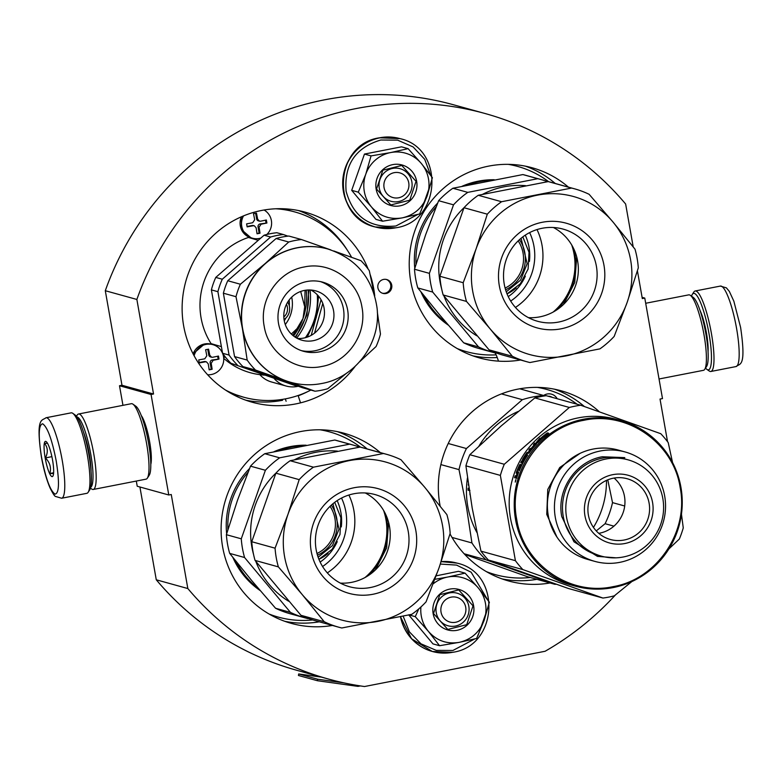 <?xml version="1.0" encoding="UTF-8"?>
<svg xmlns="http://www.w3.org/2000/svg" width="782" height="782" viewBox="0 0 782 782"><rect width="100%" height="100%" fill="white"/><g stroke="black" fill="none" stroke-linecap="round" stroke-linejoin="round"><path stroke-width="1.17" d="M543.705 395.428A9.736 9.511 -74.5 0 1 557.185 398.722M121.972 385.262L105.296 290.718L136.87 299.457L153.536 394.001L121.972 385.262L119.499 385.741L122.96 405.34M633.195 246.868L625.639 204.024A293.416 286.681 105.5 0 0 485.045 113.507L453.482 104.768A293.416 286.681 105.5 0 0 105.296 290.718M139.91 486.99L156.273 579.794A293.416 286.681 105.5 0 0 296.857 670.311L328.43 679.05A293.416 286.681 105.5 0 0 364.51 686.528L545.103 651.269A293.416 286.681 105.5 0 0 615.463 594.907M136.312 481.057L137.221 486.248L168.785 494.986L171.258 494.507L187.836 588.543A293.416 286.681 105.5 0 0 328.43 679.05M485.045 113.507A293.416 286.681 105.5 0 0 136.87 299.457M637.418 270.836L642.305 298.568L644.779 298.079L642.09 297.336M667.545 441.703L660.028 399.064L662.491 398.585L644.779 298.079M156.273 579.794L187.836 588.543M119.499 385.741L151.063 394.48L168.785 494.986M150.809 464.43A26.852 5.142 -101 0 0 149.655 441.889A26.852 5.142 -101 0 0 141.268 415.555M151.063 394.48L153.536 394.001M377.911 287.815A7.175 7.009 105.5 0 0 382.906 293.377A7.175 7.009 105.5 0 0 391.733 285.107A7.175 7.009 105.5 0 0 386.738 279.545A7.175 7.009 105.5 0 0 377.911 287.815M355.214 366.289A98.659 96.391 -74.5 0 1 295.733 403.923A98.659 96.391 -74.5 0 1 252.342 402.271A98.659 96.391 -74.5 0 1 182.235 303.504A98.659 96.391 -74.5 0 1 261.618 210.456A98.659 96.391 -74.5 0 1 305 212.108A98.659 96.391 -74.5 0 1 368.146 269.076M370.169 274.599A98.659 96.391 -74.5 0 1 374.715 295.879M520.538 359.994A98.659 96.391 -74.5 0 1 479.444 357.921A98.659 96.391 -74.5 0 1 409.338 259.165A98.659 96.391 -74.5 0 1 488.721 166.107A98.659 96.391 -74.5 0 1 532.112 167.759A98.659 96.391 -74.5 0 1 568.416 187.123M550.039 582.971A98.659 96.391 -74.5 0 1 508.564 580.958A98.659 96.391 -74.5 0 1 450.021 533.881M440.168 506.159A98.659 96.391 -74.5 0 1 517.831 389.143A98.659 96.391 -74.5 0 1 561.222 390.805A98.659 96.391 -74.5 0 1 599.413 411.821M332.418 625.453A98.659 96.391 -74.5 0 1 291.324 623.381A98.659 96.391 -74.5 0 1 221.218 524.614A98.659 96.391 -74.5 0 1 300.601 431.556A98.659 96.391 -74.5 0 1 343.992 433.218A98.659 96.391 -74.5 0 1 380.296 452.583M382.388 293.211A7.175 7.009 105.5 0 0 386.2 279.418M548.211 396.23A7.175 7.009 -74.5 0 1 552.121 397.315M300.503 402.867L298.118 395.497M691.532 296.183A38.953 7.458 79 0 1 692.295 294.403A38.953 7.458 79 0 1 694.308 293.436A38.953 7.458 79 0 1 709.039 333.836A38.953 7.458 79 0 1 706.938 369.397A38.953 7.458 79 0 1 705.559 368.048M692.295 294.403L693.81 292.067A40.996 7.849 79 0 1 695.159 290.992A40.996 7.849 79 0 1 695.931 291.041A40.996 7.849 79 0 1 711.434 333.572A40.996 7.849 79 0 1 710.877 371.479A40.996 7.849 79 0 1 709.225 371L706.938 369.397M498.466 361.137A20.498 3.93 -101 0 0 495.035 352.907M61.651 498.242L86.831 493.325A40.996 7.849 -101 0 0 88.18 492.259L89.695 489.913A38.953 7.458 -101 0 0 88.943 454.919A38.953 7.458 -101 0 0 75.052 414.929L72.775 413.326A40.996 7.849 -101 0 0 71.885 412.886A40.996 7.849 -101 0 0 71.113 412.847L45.943 417.764C42.336 421.019 35.464 416.22 41.387 456.854C43.636 469.317 46.509 479.649 50.019 487.851C52.844 493.569 54.72 496.443 55.62 496.482L61.651 498.242A40.996 7.849 -101 0 0 62.218 460.334A40.996 7.849 -101 0 0 45.943 417.764M88.18 492.259A40.996 7.849 -101 0 0 87.389 455.417A40.996 7.849 -101 0 0 72.775 413.326M285.283 398.888A20.498 3.93 79 0 1 286.114 401.264M41.495 456.932C45.698 478.418 50.224 490.822 55.063 494.146C59.168 493.295 59.559 482.259 56.226 461.009C52.023 439.523 47.497 427.119 42.658 423.795C38.553 424.636 38.162 435.682 41.495 456.932M45.18 457.949A17.937 3.431 -101 0 0 52.893 476.111A17.937 3.431 -101 0 0 52.541 459.992A17.937 3.431 -101 0 0 46.148 441.576A17.937 3.431 -101 0 0 45.18 457.949M47.507 443.277L44.554 443.355C47.888 447.617 48.171 452.465 45.395 457.92C49.94 462.524 51.436 467.714 49.872 473.501L53.567 473.481M49.872 473.501L53.626 472.768M45.395 457.92L51.895 456.659M659.04 378.987L703.477 370.316A38.435 7.361 -101 0 0 704.738 369.309L706.635 366.387A35.874 6.872 -101 0 0 705.941 334.149A35.874 6.872 -101 0 0 693.145 297.316L690.291 295.313A38.435 7.361 -101 0 0 689.46 294.902A38.435 7.361 -101 0 0 688.747 294.863L645.688 303.269M704.738 369.309A38.435 7.361 -101 0 0 704.005 334.774A38.435 7.361 -101 0 0 690.291 295.313M90.692 487.284A35.874 6.872 -101 0 0 90.78 454.264A35.874 6.872 -101 0 0 77.213 417.041A35.874 6.872 -101 0 0 76.968 416.992M90.468 488.144L91.699 489.014A38.435 7.361 -101 0 0 93.254 489.464A38.435 7.361 -101 0 0 93.781 453.922A38.435 7.361 -101 0 0 79.246 414.049A38.435 7.361 -101 0 0 78.523 414.01A38.435 7.361 -101 0 0 77.252 415.007L76.431 416.278M93.254 489.464L146.078 479.151A38.435 7.361 -101 0 0 147.348 478.154L149.245 475.221A35.874 6.872 -101 0 0 148.551 442.983A35.874 6.872 -101 0 0 135.755 406.151L132.901 404.147A38.435 7.361 -101 0 0 132.07 403.737A38.435 7.361 -101 0 0 131.347 403.698L78.523 414.01M147.348 478.154A38.435 7.361 -101 0 0 146.605 443.609A38.435 7.361 -101 0 0 132.901 404.147M91.054 470.94A28.445 5.445 -101 0 0 89.256 453.834A28.445 5.445 -101 0 0 83.449 432.006M398.615 197.787A12.815 12.522 105.5 0 0 408.751 182.812A12.815 12.522 105.5 0 0 394.187 172.666A12.815 12.522 -74.5 0 0 384.06 187.631A12.815 12.522 -74.5 0 0 398.615 197.787M455.593 622.277A12.815 12.522 105.5 0 0 465.72 607.301A12.815 12.522 105.5 0 0 451.165 597.145A12.815 12.522 -74.5 0 0 441.038 612.12A12.815 12.522 -74.5 0 0 455.593 622.277M364.314 191.492A33.313 32.551 105.5 0 0 371.489 206.986L358.293 192.167L365.605 174.699A33.313 32.551 105.5 0 0 364.314 191.492M421.566 163.77L432.397 177.7L427.08 196.126A33.313 32.551 105.5 0 0 421.566 163.77L421.058 163.164A33.313 32.551 -74.5 0 0 391.039 152.49L408.116 148.658L401.518 146.83L364.461 154.064L351.695 190.339L375.976 219.39L382.574 221.218L371.489 206.986C379.749 216.213 389.974 219.85 402.163 217.895L382.574 221.218M379.27 188.179A16.911 16.53 -74.5 0 1 400.081 168.697A16.911 16.53 -74.5 0 1 411.85 181.815A16.911 16.53 -74.5 0 1 391.049 201.297A16.911 16.53 -74.5 0 1 379.27 188.179M417.832 214.434L395.927 225.988C369.827 228.442 353.22 216.868 346.113 191.238C344.012 164.64 355.566 147.563 380.766 140.007L397.657 140.154L413.111 146.938L424.714 159.323L430.687 175.364M431.253 182.353L421.078 210.905M376.162 189.176A21.016 20.527 -74.5 0 1 392.769 164.621A21.016 20.527 -74.5 0 1 416.65 181.277A21.016 20.527 -74.5 0 1 400.042 205.832A21.016 20.527 -74.5 0 1 376.162 189.176M427.08 196.126C422.515 207.856 414.216 215.118 402.163 217.895L419.631 213.985L427.08 196.126M391.039 152.49L390.257 152.637A33.313 32.551 -74.5 0 0 365.868 173.936L365.605 174.699M351.695 190.339L358.293 192.167M365.868 173.936L371.059 155.892L390.257 152.637M364.461 154.064L371.059 155.892M408.116 148.658L421.058 163.164M376.553 189.049L382.828 170.193L401.772 165.442L416.044 181.336L409.768 200.202L390.824 204.952L376.553 189.049M420.921 606.979A33.313 32.551 105.5 0 0 421.283 615.981A33.313 32.551 105.5 0 0 428.468 631.465L415.271 616.656L418.79 608.875M478.545 588.26L489.376 602.189L484.048 620.615A33.313 32.551 105.5 0 0 478.545 588.26L478.037 587.653A33.313 32.551 -74.5 0 0 448.008 576.979L465.085 573.138L458.487 571.31L436.161 575.845M436.248 612.658A16.911 16.53 -74.5 0 1 457.05 593.176A16.911 16.53 -74.5 0 1 468.829 606.294A16.911 16.53 -74.5 0 1 448.018 625.776A16.911 16.53 -74.5 0 1 436.248 612.658M474.811 638.914L452.905 650.477L436.278 650.38L421.009 643.84L409.387 631.846L403.17 616.196M440.354 564.066L456.551 565.103L471.145 572.209L487.665 599.853M488.232 606.832L478.056 635.395M433.14 613.665A21.016 20.527 -74.5 0 1 449.748 589.11A21.016 20.527 -74.5 0 1 473.618 605.757A21.016 20.527 -74.5 0 1 457.011 630.312A21.016 20.527 -74.5 0 1 433.14 613.665M408.673 614.828L432.954 643.879L439.552 645.707L428.468 631.465C436.718 640.702 446.942 644.339 459.142 642.374L439.552 645.707M484.048 620.615C479.493 632.345 471.184 639.598 459.142 642.374L476.609 638.464L484.048 620.615M448.008 576.979L447.226 577.126A33.313 32.551 -74.5 0 0 433.169 583.861M409.025 614.926L415.271 616.656M434.88 579.315L447.226 577.126M465.085 573.138L478.037 587.653M433.521 613.538L439.807 594.682L458.741 589.931L473.022 605.825L466.746 624.681L447.803 629.442L433.521 613.538M243.534 215.881A15.376 15.024 105.5 0 0 259.223 238.471A15.376 15.024 -74.5 0 0 260.826 238.06M264.081 210.006A15.376 15.024 -74.5 0 1 266.858 234.463M258.529 233.495L257.043 233.789A71.739 13.734 -101 0 0 256.105 227.787L254.336 225.803L253.192 225.763A71.739 6.696 170 0 1 247.141 226.878A71.015 13.597 -101 0 0 246.613 223.867A71.739 6.696 -10 0 0 252.664 222.743L254.688 219.752A71.739 13.734 -101 0 0 253.495 213.681L256.467 213.105A71.739 13.734 79 0 1 257.649 219.175L259.448 221.159L260.562 221.198A71.739 6.696 -10 0 0 266.359 220.006A71.015 13.597 79 0 1 266.897 223.026A71.739 6.696 170 0 1 261.1 224.219L259.067 227.21A71.739 13.734 79 0 1 260.005 233.202L258.529 233.495M256.985 233.368L260.005 233.202M247.073 226.467L252.175 225.48A2.561 2.502 -74.5 0 1 253.3 225.519L254.336 225.803M259.448 221.159L258.412 220.876A2.561 2.502 -74.5 0 1 256.623 218.892L255.636 213.271M259.106 232.958L258.05 226.927A2.561 2.502 -74.5 0 1 260.074 223.935L266.897 223.026M265.997 222.772L265.538 220.182M207.65 374.774A15.376 15.024 105.5 0 0 211.345 374.529A15.376 15.024 -74.5 0 0 212.792 344.627A15.376 15.024 -74.5 0 0 206.028 344.373A15.376 15.024 105.5 0 0 194.122 355.781M210.651 369.554L209.165 369.837A71.739 13.734 -101 0 0 208.227 363.845L206.448 361.861L205.314 361.812A71.739 6.696 170 0 1 199.263 362.936A71.015 13.597 -101 0 0 198.736 359.925A71.739 6.696 -10 0 0 204.786 358.801L206.81 355.8A71.739 13.734 -101 0 0 205.617 349.74L208.579 349.163A71.739 13.734 79 0 1 209.772 355.224L211.57 357.218L212.684 357.257A71.739 6.696 -10 0 0 218.481 356.064A71.015 13.597 79 0 1 219.009 359.085A71.739 6.696 170 0 1 213.212 360.267L211.189 363.268A71.739 13.734 79 0 1 212.127 369.26L210.651 369.554M209.107 369.427L212.127 369.26M199.195 362.525L204.288 361.528A2.561 2.502 -74.5 0 1 205.422 361.577L206.448 361.861M211.57 357.218L210.534 356.934A2.561 2.502 -74.5 0 1 208.745 354.94L207.758 349.319M211.228 369.016L210.162 362.985A2.561 2.502 -74.5 0 1 212.186 359.984L219.009 359.085M218.119 358.83L217.66 356.24M221.384 346.631L211.081 343.63A70.722 69.099 -74.5 0 1 201.072 317.863A70.722 69.099 -74.5 0 1 248.451 237.454L258.226 240.338M225.539 357.247L223.593 357.198M351.617 257.337A96.098 93.889 105.5 0 0 294.853 211.951A96.098 93.889 105.5 0 0 275.675 208.774M306.27 290.142A62.785 61.338 -74.5 0 1 303.015 318.479L296.984 328.684L291.324 334.051M295.049 337.062A62.785 61.338 105.5 0 0 308.088 289.985M293.563 336.006A62.785 61.338 -74.5 0 0 303.015 318.479L304.706 306.749L305.068 290.308M300.689 291.471L304.706 306.749M287.678 302.135A12.424 12.141 -74.5 0 1 284.042 319.486M289.135 300.005A30.234 29.54 -74.5 0 1 289.291 305.821M285.889 318A30.234 29.54 -74.5 0 1 284.257 320.767M291.706 297.111A32.805 32.052 -74.5 0 1 285.283 324.52M308.841 289.966L306.945 315.019L295.684 337.472M307.258 337.13L316.241 317.59L318.587 296.212M321.06 299.76L311.197 335.361M274.277 378.664A25.63 25.034 105.5 0 0 286.085 386.015A25.63 25.034 105.5 0 0 298.274 386.249M264.404 375.145L259.839 374.637A25.63 25.034 105.5 0 0 271.667 382.027L286.085 386.015M215.842 345.859A15.884 15.523 105.5 0 0 211.218 343.66M252.058 238.549A15.884 15.523 105.5 0 0 255.714 238.725M267.307 234.004A70.722 69.099 -74.5 0 1 269.057 233.955M223.701 358.332A70.722 69.099 105.5 0 0 259.839 374.637M225.48 390.032A96.098 93.889 105.5 0 0 243.554 397.178A96.098 93.889 105.5 0 0 310.874 390.062M322.78 303.387L314.54 333.132M346.709 373.073L327.746 388.722A76.362 74.613 -74.5 0 1 321.431 390.247A76.362 74.613 -74.5 0 1 315.019 391.215L302.399 387.716L242.889 366.562A76.362 74.613 105.5 0 1 234.551 356.582L247.171 360.072L242.43 328.626L235.988 296.701L223.378 293.201L234.551 356.582M296.925 386.2L230.895 363.239L296.925 386.2A76.362 74.613 105.5 0 0 297.854 386.103M270.621 237.014L264.101 235.206A76.362 74.613 -74.5 0 1 276.828 232.723L283.358 234.522A76.362 74.613 105.5 0 0 270.621 237.014L222.293 279.223A76.362 74.613 105.5 0 0 217.904 291.686L211.384 289.887L222.557 353.259A76.362 74.613 105.5 0 0 230.895 363.239M217.904 291.686L229.077 355.067L222.557 353.259M283.358 234.522L287.903 236.144M264.101 235.206L215.764 277.424A76.362 74.613 105.5 0 0 211.384 289.887M222.293 279.223L215.764 277.424M229.077 355.067A76.362 74.613 105.5 0 0 237.425 365.047M304.442 290.425A25.63 25.034 -74.5 0 1 315.713 290.855A25.63 25.034 -74.5 0 1 333.924 316.505A25.63 25.034 -74.5 0 1 313.299 340.678A25.63 25.034 105.5 0 1 302.028 340.248A25.63 25.034 105.5 0 1 283.817 314.599A25.63 25.034 105.5 0 1 304.442 290.425M310.845 290.024A25.63 25.034 -74.5 0 1 324.207 316.397A25.63 25.034 -74.5 0 1 303.827 338.049A25.63 25.034 105.5 0 1 297.434 338.459M320.532 281.628A35.874 35.053 -74.5 0 1 343.865 318A35.874 35.053 -74.5 0 1 315.078 350.727A35.874 35.053 105.5 0 1 301.422 350.639M306.876 281.54A35.874 35.053 -74.5 0 1 322.653 282.146A35.874 35.053 -74.5 0 1 348.146 318.049A35.874 35.053 -74.5 0 1 319.281 351.89A35.874 35.053 105.5 0 1 303.504 351.294A35.874 35.053 105.5 0 1 278.011 315.381A35.874 35.053 105.5 0 1 306.876 281.54M333.767 250.963L360.952 260.689A76.362 74.613 -74.5 0 1 369.29 270.67L374.158 294.012M327.648 248.959A69.187 67.604 -74.5 0 0 327.55 248.93A69.187 67.604 -74.5 0 0 297.121 247.767A69.187 67.604 105.5 0 0 265.391 263.368L288.714 242.019A76.362 74.613 105.5 0 1 295.029 240.494A76.362 74.613 -74.5 0 1 301.441 239.536L330.854 249.927M315.019 391.215L286.114 380.863A69.187 67.604 105.5 0 1 242.43 328.626A69.187 67.604 105.5 0 1 265.391 263.368L240.377 284.237L227.758 280.738A76.362 74.613 105.5 0 0 223.378 293.201M288.714 242.019L276.095 238.53L227.758 280.738M301.441 239.536L288.822 236.037A76.362 74.613 -74.5 0 0 276.095 238.53M377.344 312.165L380.472 334.041A76.362 74.613 -74.5 0 1 376.083 346.514L359.622 361.773M247.171 360.072A76.362 74.613 105.5 0 0 255.509 370.052L242.889 366.562M290.718 382.32A69.187 67.604 105.5 0 1 290.611 382.29A69.187 67.604 105.5 0 1 286.114 380.863L255.509 370.052M240.377 284.237A76.362 74.613 105.5 0 0 235.988 296.701M286.456 304.335A10.254 10.019 -74.5 0 1 283.817 316.984M515.446 307.434A60.732 59.334 105.5 0 0 521.868 302.536A60.732 59.334 105.5 0 0 537.009 229.576M571.71 244.981A60.732 59.334 -74.5 0 1 553.91 311.412A60.732 59.334 -74.5 0 1 553.128 312.077M510.685 301.06A53.811 52.58 105.5 0 0 516.081 296.925A53.811 52.58 105.5 0 0 529.649 232.596M573.597 248.5A61.328 59.921 -74.5 0 1 556.559 310.034M508.251 296.603A48.689 47.575 105.5 0 0 512.845 293.055A48.689 47.575 105.5 0 0 525.338 276.183M519.453 239.673A33.567 32.795 -74.5 0 1 513.696 284.511A33.567 32.795 -74.5 0 1 505.583 289.751M505.104 288.059A32.033 31.3 105.5 0 0 512.415 283.27A32.033 31.3 105.5 0 0 518.173 240.876M553.421 227.503A47.819 46.724 -74.5 0 1 561.74 306.085A47.819 46.724 -74.5 0 1 528.456 317.648M580.508 311.285A47.819 46.724 -74.5 0 1 537.557 321.265A47.819 46.724 -74.5 0 1 504.566 285.801A47.819 46.724 -74.5 0 1 520.128 239.067A47.819 46.724 -74.5 0 1 563.079 229.097A47.819 46.724 -74.5 0 1 596.07 264.551A47.819 46.724 -74.5 0 1 580.508 311.285M585.953 316.573A54.329 53.078 -74.5 0 1 511.027 311.031A54.329 53.078 -74.5 0 1 517.352 234.522A54.329 53.078 -74.5 0 1 592.277 240.064A54.329 53.078 -74.5 0 1 585.953 316.573M499.874 213.633A82.002 80.116 105.5 0 0 476.15 248.705A82.002 80.116 105.5 0 0 490.334 329.105A82.002 80.116 105.5 0 0 565.826 355.947A82.002 80.116 105.5 0 0 627.154 302.39A82.002 80.116 105.5 0 0 612.971 221.99A82.002 80.116 105.5 0 0 537.478 195.148A82.002 80.116 105.5 0 0 499.874 213.633M494.116 207.572A89.686 87.633 105.5 0 0 487.303 214.18L476.15 248.705L463.188 282.722A89.686 87.633 105.5 0 0 466.483 301.422L490.334 329.105L512.357 356.289A89.686 87.633 105.5 0 0 526.804 361.734A89.686 87.633 105.5 0 0 529.922 362.535L599.921 348.87A89.686 87.633 105.5 0 0 607.37 343.024A89.686 87.633 105.5 0 0 614.183 336.407L627.154 302.39L638.298 267.874A89.686 87.633 105.5 0 0 635.004 249.165L612.971 221.99L589.129 194.307A89.686 87.633 105.5 0 0 574.682 188.863A89.686 87.633 105.5 0 0 571.564 188.061L501.565 201.727A89.686 87.633 105.5 0 0 494.116 207.572M501.565 201.727L478.261 195.275A89.686 87.633 105.5 0 0 470.803 201.121A89.686 87.633 105.5 0 0 463.99 207.729L487.303 214.18M478.261 195.275L548.25 181.6L571.564 188.061M574.682 188.863L551.369 182.401A89.686 87.633 105.5 0 0 548.25 181.6M525.582 185.666A80.976 79.119 105.5 0 0 482.592 194.327M547.703 181.698A89.686 87.633 105.5 0 0 540.89 179.498A89.686 87.633 105.5 0 0 537.772 178.697L467.773 192.372A89.686 87.633 105.5 0 0 460.324 198.217A89.686 87.633 105.5 0 0 453.511 204.825L429.396 273.358A89.686 87.633 105.5 0 0 432.69 292.067L478.564 346.934A89.686 87.633 105.5 0 0 493.012 352.369A89.686 87.633 105.5 0 0 496.13 353.171M494.263 179.752A79.441 77.614 105.5 0 0 462.152 186.233M467.714 185.06A79.441 77.614 -74.5 0 1 491.741 180.231M529.424 261.462A48.689 47.575 105.5 0 0 525.26 235.157M563.597 304.384L574.75 282.468L576.725 256.965M512.357 356.289L489.053 349.837L443.169 294.97L466.483 301.422M489.053 349.837A89.686 87.633 105.5 0 0 503.491 355.272L526.804 361.734M463.188 282.722L439.875 276.261L463.99 207.729M439.875 276.261A89.686 87.633 105.5 0 0 443.169 294.97M464.244 207.465A80.976 79.119 105.5 0 0 441.674 288.969M443.932 295.928A80.976 79.119 105.5 0 0 476.776 335.781M478.564 346.934L463.677 342.809A89.686 87.633 105.5 0 0 478.125 348.254L493.012 352.369M463.677 342.809L439.826 315.117L417.803 287.942L432.69 292.067M429.396 273.358L414.499 269.233A89.686 87.633 105.5 0 0 417.803 287.942M414.499 269.233L425.652 234.717L438.624 200.7L453.511 204.825M467.773 192.372L452.886 188.247A89.686 87.633 105.5 0 0 438.624 200.7M452.886 188.247L522.875 174.572L537.772 178.697M540.89 179.498L525.993 175.373A89.686 87.633 105.5 0 0 522.875 174.572M437.637 203.125A79.441 77.614 105.5 0 0 414.783 268.304M420.98 291.969A79.441 77.614 105.5 0 0 448.242 325.077M446.678 323.24A79.441 77.614 -74.5 0 1 424.303 296.143M416.014 264.189A79.441 77.614 -74.5 0 1 436.131 206.868M327.326 572.893A60.732 59.334 105.5 0 0 333.748 567.996A60.732 59.334 105.5 0 0 348.889 495.026M383.6 510.431A60.732 59.334 -74.5 0 1 365.79 576.862A60.732 59.334 -74.5 0 1 365.018 577.536M322.575 566.51A53.811 52.58 105.5 0 0 327.961 562.375A53.811 52.58 105.5 0 0 341.529 498.056M385.477 513.95A61.328 59.921 -74.5 0 1 368.439 575.484M320.131 562.062A48.689 47.575 105.5 0 0 324.726 558.504A48.689 47.575 105.5 0 0 337.228 541.643M331.333 505.123A33.567 32.795 -74.5 0 1 325.576 549.971A33.567 32.795 -74.5 0 1 317.463 555.2M316.984 553.509A32.033 31.3 105.5 0 0 324.295 548.72A32.033 31.3 105.5 0 0 330.053 506.325M365.302 492.963A47.819 46.724 -74.5 0 1 373.63 571.544A47.819 46.724 -74.5 0 1 340.336 583.108M392.388 576.745A47.819 46.724 -74.5 0 1 349.437 586.715A47.819 46.724 -74.5 0 1 316.456 551.261A47.819 46.724 -74.5 0 1 332.008 504.527A47.819 46.724 -74.5 0 1 374.959 494.547A47.819 46.724 -74.5 0 1 407.95 530.01A47.819 46.724 -74.5 0 1 392.388 576.745M397.833 582.023A54.329 53.078 -74.5 0 1 322.907 576.481A54.329 53.078 -74.5 0 1 329.232 499.981A54.329 53.078 -74.5 0 1 404.157 505.514A54.329 53.078 -74.5 0 1 397.833 582.023M311.764 479.083A82.002 80.116 105.5 0 0 288.04 514.155A82.002 80.116 105.5 0 0 302.214 594.564A82.002 80.116 105.5 0 0 377.716 621.407A82.002 80.116 105.5 0 0 439.034 567.849A82.002 80.116 105.5 0 0 424.861 487.44A82.002 80.116 105.5 0 0 349.358 460.598A82.002 80.116 105.5 0 0 311.764 479.083M305.997 473.022A89.686 87.633 105.5 0 0 299.183 479.64L288.04 514.155L275.068 548.172A89.686 87.633 105.5 0 0 278.363 566.872L302.214 594.564L324.237 621.739A89.686 87.633 105.5 0 0 338.684 627.184A89.686 87.633 105.5 0 0 341.802 627.985L411.801 614.32A89.686 87.633 105.5 0 0 419.25 608.474A89.686 87.633 105.5 0 0 426.063 601.857L439.034 567.849L450.178 533.324A89.686 87.633 105.5 0 0 446.884 514.624L424.861 487.44L401.01 459.757A89.686 87.633 105.5 0 0 386.562 454.313A89.686 87.633 105.5 0 0 383.444 453.511L313.445 467.177A89.686 87.633 105.5 0 0 305.997 473.022M313.445 467.177L290.142 460.725A89.686 87.633 105.5 0 0 282.683 466.571A89.686 87.633 105.5 0 0 275.88 473.178L299.183 479.64M290.142 460.725L360.14 447.06L383.444 453.511M386.562 454.313L363.249 447.861A89.686 87.633 105.5 0 0 360.14 447.06M337.462 451.116A80.976 79.119 105.5 0 0 294.472 459.777M359.583 447.148A89.686 87.633 105.5 0 0 352.77 444.958A89.686 87.633 105.5 0 0 349.652 444.156L279.653 457.822A89.686 87.633 105.5 0 0 272.204 463.667A89.686 87.633 105.5 0 0 265.391 470.275L241.276 538.818A89.686 87.633 105.5 0 0 244.571 557.517L290.445 612.384A89.686 87.633 105.5 0 0 304.892 617.829A89.686 87.633 105.5 0 0 308.01 618.63M306.143 445.202A79.441 77.614 105.5 0 0 274.032 451.683M279.594 450.51A79.441 77.614 -74.5 0 1 303.621 445.691M341.304 526.921A48.689 47.575 105.5 0 0 337.15 500.617M375.477 569.834L386.64 547.918L388.605 522.415M324.237 621.739L300.933 615.287L255.059 560.42L278.363 566.872M300.933 615.287A89.686 87.633 105.5 0 0 315.381 620.732L338.684 627.184M275.068 548.172L251.755 541.721L275.88 473.178M251.755 541.721A89.686 87.633 105.5 0 0 255.059 560.42M276.124 472.915A80.976 79.119 105.5 0 0 253.554 554.418M255.812 561.388A80.976 79.119 105.5 0 0 288.656 601.231M290.445 612.384L275.557 608.259A89.686 87.633 105.5 0 0 290.005 613.704L304.892 617.829M275.557 608.259L251.706 580.576L229.683 553.392L244.571 557.517M241.276 538.818L226.379 534.692A89.686 87.633 105.5 0 0 229.683 553.392M226.379 534.692L237.532 500.167L250.504 466.16L265.391 470.275M279.653 457.822L264.766 453.697A89.686 87.633 105.5 0 0 250.504 466.16M264.766 453.697L334.764 440.031L349.652 444.156M352.77 444.958L337.883 440.833A89.686 87.633 105.5 0 0 334.764 440.031M249.517 468.574A79.441 77.614 105.5 0 0 226.663 533.754M232.87 557.429A79.441 77.614 105.5 0 0 260.132 590.527M258.559 588.69A79.441 77.614 -74.5 0 1 236.184 561.593M227.894 529.639A79.441 77.614 -74.5 0 1 248.011 472.328M519.747 388.791L544.976 395.868M501.448 393.893L522.356 399.68A94.818 92.638 -74.5 0 1 543.891 395.477M448.233 443.502L466.424 448.536L522.356 399.68M440.872 464.596L459.005 469.62A94.818 92.638 -74.5 0 1 466.424 448.536M464.752 554.428L527.635 576.764L554.917 584.32A94.818 92.638 105.5 0 0 556.246 584.213M596.255 530.91L605.102 523.705A94.818 92.638 105.5 0 0 612.521 502.631L624.701 506.003M612.521 502.631L607.77 479.835M605.102 523.705L613.938 526.149M593.45 527.42A87.125 85.13 105.5 0 0 606.48 480.383M464.137 553.764L486.042 559.834L554.917 584.32M452.025 537.439L471.937 542.952A94.818 92.638 105.5 0 0 486.042 559.834M459.005 469.62L466.385 506.541L471.937 542.952M476.893 532.474A85.844 83.879 105.5 0 1 467.763 506.335A85.844 83.879 -74.5 0 1 467.48 477.822M478.985 446.033A85.844 83.879 -74.5 0 1 518.202 411.449M469.396 490.588L469.18 489.278L468.907 490.451L469.923 490.461M468.995 488.437L468.125 488.232A85.844 83.879 105.5 0 0 468.066 490.226L469.063 490.226L469.122 488.261M468.066 490.226L468.907 490.451M468.369 484.205A85.844 83.879 105.5 0 0 468.34 484.605L468.565 485.505M469.982 494.771L469.865 492.073M468.868 488.437L469.063 487.645M486.805 438.79L486.903 438.458A85.844 83.879 105.5 0 0 486.306 439.24M469.826 454.713L501.135 425.975L534.868 397.911A97.379 95.14 -74.5 0 1 540.528 396.621A97.379 95.14 -74.5 0 1 546.237 395.692L580.694 405.232A97.379 95.14 105.5 0 0 574.985 406.171A97.379 95.14 -74.5 0 0 569.325 407.451L504.282 464.264L469.826 454.713A97.379 95.14 -74.5 0 0 465.916 465.847L500.363 475.397A97.379 95.14 -74.5 0 1 504.282 464.264M488.398 560.049L568.475 588.514L602.932 598.054L522.855 569.589A97.379 95.14 -74.5 0 1 515.406 560.674L480.95 551.134A97.379 95.14 -74.5 0 0 488.398 560.049L522.855 569.589M515.24 482.083L515.964 479.474L515.24 482.083M527.342 455.574L527.615 454.87L527.342 455.574A85.844 83.879 -74.5 0 0 519.277 470.793L518.886 470.686A85.844 83.879 -74.5 0 1 520.558 466.864L520.304 466.473A85.844 83.879 -74.5 0 0 518.857 469.708L518.466 469.601A85.844 83.879 -74.5 0 1 519.913 466.365L519.268 466.512A85.844 83.879 -74.5 0 0 517.127 471.497L518.691 472.26A85.844 83.879 -74.5 0 0 516.853 477.46L515.866 478.046L515.993 476.805L515.377 477.91L514.536 477.675L515.143 475.788L516.091 476.111L515.494 477.978M515.143 475.788L516.091 476.111M515.885 476.003L516.687 475.397M516.306 475.26L517.342 473.55M516.97 473.413L516.228 473.208L516.345 472.396L517.283 472.758A84.818 82.872 -74.5 0 1 517.567 472.005M519.981 466.404A84.818 82.872 -74.5 0 1 520.431 465.466L520.939 464.801L520.05 464.342L521.926 464.948M516.345 472.396A85.844 83.879 -74.5 0 1 519.531 465.016L520.431 465.466M521.868 465.055L520.939 464.801M521.574 464.762L522.787 463.257M522.444 463.071L520.753 462.602L521.662 460.93L523.617 461.722M521.662 460.93L523.686 461.585M523.344 461.39A85.844 83.879 -74.5 0 1 526.149 456.678L526.472 456.893M526.149 456.678L525.768 456.571A85.844 83.879 -74.5 0 0 523.95 459.542L523.383 460.187L522.415 459.924L522.65 459.19L523.51 459.708A84.818 82.872 -74.5 0 1 524.165 458.614M527.498 453.501A84.818 82.872 -74.5 0 1 527.742 453.169L529.101 452.788A84.818 82.872 -74.5 0 1 529.453 452.299M522.65 459.19A85.844 83.879 -74.5 0 1 526.931 452.573L527.742 453.169M530.098 450.403L529.805 450.178A85.844 83.879 -74.5 0 0 528.3 452.182L529.101 452.788M529.805 450.178L528.896 449.924L530.069 448.438L530.841 449.083L529.678 450.549M531.858 449.367L530.841 449.083M530.069 448.438L532.043 449.142M531.75 448.897A85.844 83.879 -74.5 0 1 534.927 445.193L535.191 445.437M534.614 444.997L534.35 444.743A85.844 83.879 -74.5 0 0 531.457 448.086L531.848 448.194A85.844 83.879 -74.5 0 1 534.741 444.85L534.927 445.193M534.35 444.743L533.451 444.499L534.751 443.101L536.432 444.078M534.751 443.101L536.677 443.648M524.468 458.663L523.793 458.037A85.844 83.879 -74.5 0 1 526.687 453.58L529.003 453.149A85.844 83.879 -74.5 0 1 536.276 444.254L536.657 443.629M526.579 455.525A84.818 82.872 -74.5 0 1 527.117 454.723M523.696 458.32L524.409 458.76M524.087 458.428L524.634 458.389M526.345 456.815A84.818 82.872 -74.5 0 1 527 455.808L527.596 455.202M524.302 458.184A85.844 83.879 -74.5 0 1 526.169 455.241L527 455.808M526.169 455.241L527.635 454.88M529.258 452.152L530.196 450.285A85.844 83.879 -74.5 0 0 528.691 452.289L529.561 452.377M516.922 475.955A85.844 83.879 -74.5 0 1 517.743 473.628L517.352 473.521A85.844 83.879 -74.5 0 0 516.433 476.15L517.303 476.082M518.652 472.357L517.068 471.81M534.184 445.193L535.465 443.805M523.285 460.432L523.51 459.708M521.643 463.081L522.532 461.419M517.166 473.56L517.283 472.758M516.834 476.316L517.254 475.593M516.824 478.34L516.941 477.118L516.335 478.203M538.602 441.048A85.844 83.879 -74.5 0 1 546.423 434.323L547.41 432.866L548.759 433.238L544.741 437.07L545.582 435.662A85.844 83.879 -74.5 0 0 537.948 442.514L538.602 441.048L538.994 441.468M546.423 434.323L546.882 434.958M548.182 433.756L547.566 434.323M547.41 432.866L547.987 433.697M537.361 442.739L538.084 441.83M546.774 435.251L547.635 433.951L547.146 433.248M539.081 439.719L539.815 438.272L536.315 442.446L537.654 442.817L538.378 441.175A85.844 83.879 -74.5 0 1 546.178 434.44L547.058 433.12A85.844 83.879 -74.5 0 0 539.081 439.719L539.463 440.139M625.141 451.967L618.093 450.012A56.773 55.463 105.5 0 0 593.127 449.063A56.773 55.463 -74.5 0 0 547.449 502.611A56.773 55.463 -74.5 0 0 587.79 559.443L594.838 561.388A56.773 55.463 -74.5 0 1 554.497 504.556A56.773 55.463 -74.5 0 1 600.175 451.019A56.773 55.463 105.5 0 1 625.141 451.967A56.773 55.463 105.5 0 1 665.482 508.799A56.773 55.463 105.5 0 1 619.803 562.346A56.773 55.463 -74.5 0 1 594.838 561.388M628.034 459.826L624.72 458.907A49.97 48.826 105.5 0 0 602.746 458.066A49.97 48.826 -74.5 0 0 562.541 505.201A49.97 48.826 -74.5 0 0 598.044 555.22L601.368 556.139A49.97 48.826 -74.5 0 1 565.855 506.12A49.97 48.826 -74.5 0 1 606.06 458.985A49.97 48.826 105.5 0 1 628.034 459.826A49.97 48.826 105.5 0 1 663.547 509.844A49.97 48.826 105.5 0 1 623.342 556.98A49.97 48.826 -74.5 0 1 601.368 556.139M624.818 543.529A35.112 34.3 105.5 0 0 652.569 502.503A35.112 34.3 105.5 0 0 612.677 474.684A35.112 34.3 -74.5 0 0 584.936 515.709A35.112 34.3 -74.5 0 0 624.818 543.529M624.202 540.01A31.524 30.791 105.5 0 0 649.559 510.284A31.524 30.791 105.5 0 0 627.164 478.731A31.524 30.791 105.5 0 0 613.303 478.203A31.524 30.791 105.5 0 0 587.937 507.929A31.524 30.791 105.5 0 0 610.341 539.482A31.524 30.791 105.5 0 0 624.202 540.01M598.777 533.334A31.524 30.791 -74.5 0 0 599.569 533.187A31.524 30.791 105.5 0 0 623.899 510.108A31.524 30.791 105.5 0 0 614.085 478.056M556.901 537.009L546.755 514.409L547.771 489.444L559.736 467.519L580.068 453.355M583.783 420.315C539.912 427.695 507.772 475.212 516.736 519.434C523.451 564.096 569.648 596.324 613.108 586.647C656.978 579.267 689.108 531.75 680.154 487.528C673.439 442.866 627.242 410.638 583.783 420.315M613.078 587.595A85.844 83.879 105.5 0 0 682.148 506.628A85.844 83.879 105.5 0 0 621.143 420.687A85.844 83.879 105.5 0 0 583.392 419.25A85.844 83.879 105.5 0 0 514.321 500.216A85.844 83.879 105.5 0 0 575.317 586.158A85.844 83.879 105.5 0 0 613.078 587.595M668.884 548.944L679.343 539.033A97.379 95.14 105.5 0 0 683.263 527.899L681.454 514.165M672.549 462.533L668.229 442.612A97.379 95.14 105.5 0 0 660.77 433.707L580.694 405.232M480.95 551.134L472.211 508.153L465.916 465.847M602.932 598.054A97.379 95.14 -74.5 0 0 608.65 597.125A97.379 95.14 105.5 0 0 614.31 595.835L631.876 581.544M621.143 420.687L616.099 419.289A85.844 83.879 105.5 0 0 578.338 417.852A85.844 83.879 -74.5 0 0 509.268 498.818A85.844 83.879 -74.5 0 0 570.274 584.76L575.317 586.158M534.868 397.911L569.325 407.451M500.363 475.397L515.406 560.674M519.531 465.016L520.05 464.342M526.931 452.573L528.3 452.182M515.788 480.529L515.582 481.028L515.719 480.51M515.485 480.451L515.582 481.419L515.485 480.451M616.089 557.83L597.448 556.373L573.959 541.789L561.769 516.628C556.354 489.913 575.767 461.214 602.267 456.756L624.798 457.617M520.147 464.391A36.764 35.923 -74.5 0 1 520.284 465.114A36.764 35.923 105.5 0 1 520.333 465.417M360.355 685.922L358.459 686.293A3.079 3.001 -74.5 0 1 357.491 686.313L317.394 680.721L298.45 675.482L298.675 673.957L321.558 677.153M343.933 682.872L317.609 679.206L317.394 680.721M317.609 679.206L298.675 673.957M282.576 400.276A98.659 96.391 -74.5 0 1 245.831 400.208M298.362 210.524A98.659 96.391 -74.5 0 1 347.071 249.81M307.805 391.577A98.659 96.391 -74.5 0 1 298.235 395.809M497.235 357.521A98.659 96.391 -74.5 0 1 472.934 355.859M525.465 166.185A98.659 96.391 -74.5 0 1 555.259 183.487M536.882 579.325A98.659 96.391 -74.5 0 1 502.054 578.905M554.575 389.221A98.659 96.391 -74.5 0 1 584.398 406.532M319.271 621.807A98.659 96.391 -74.5 0 1 284.814 621.319M337.345 431.635A98.659 96.391 -74.5 0 1 367.149 448.936M239.448 396.034A96.098 93.889 -74.5 0 1 230.152 392.926M281.168 208.696A96.098 93.889 -74.5 0 1 290.748 210.817M496.111 354.852A96.098 93.889 -74.5 0 1 457.255 348.586M508.271 164.357A96.098 93.889 -74.5 0 1 548.622 181.688M530.206 577.478A96.098 93.889 -74.5 0 1 486.365 571.622M537.39 387.393A96.098 93.889 -74.5 0 1 577.067 404.226M312.653 619.931A96.098 93.889 -74.5 0 1 269.135 614.036M320.161 429.807A96.098 93.889 -74.5 0 1 360.502 447.148M708.072 351.714A26.393 5.054 -101 0 0 706.469 333.122A26.393 5.054 -101 0 0 699.998 310.366M695.159 290.992L720.339 286.085A40.996 7.849 79 0 1 736.615 328.655A40.996 7.849 79 0 1 736.058 366.562L710.877 371.479M375.419 227.015A45.874 44.818 -74.5 0 1 375.321 226.985A45.874 44.818 -74.5 0 1 342.731 181.072A45.874 44.818 -74.5 0 1 379.632 137.798A45.874 44.818 -74.5 0 1 399.807 138.57A45.874 44.818 -74.5 0 1 399.905 138.6M395.682 227.806A45.874 44.818 -74.5 0 1 375.516 227.034A45.874 44.818 -74.5 0 1 342.917 181.121A45.874 44.818 -74.5 0 1 379.827 137.857A45.874 44.818 -74.5 0 1 399.993 138.629L379.573 137.798C333.894 143.976 330.366 217.328 375.321 226.985L395.741 227.806C441.429 221.638 444.958 148.287 399.993 138.629M432.387 651.494A45.874 44.818 -74.5 0 1 432.299 651.474A45.874 44.818 -74.5 0 1 400.511 616.754M441.156 561.711A45.874 44.818 -74.5 0 1 456.971 563.108L441.185 561.632A45.874 44.818 -74.5 0 1 456.786 563.06A45.874 44.818 -74.5 0 1 456.874 563.089M452.661 652.296A45.874 44.818 -74.5 0 1 432.485 651.523A45.874 44.818 -74.5 0 1 400.687 616.724M252.459 238.207L251.012 237.806A15.376 15.024 -74.5 0 1 241.442 216.77M252.175 225.48L253.192 225.763M256.623 218.892L257.649 219.175M260.074 223.935L261.1 224.219M258.05 226.927L259.067 227.21M193.125 353.904A15.376 15.024 -74.5 0 1 211.345 344.227L212.792 344.627M204.288 361.528L205.314 361.812M208.745 354.94L209.772 355.224M212.186 359.984L213.212 360.267M210.162 362.985L211.189 363.268M290.855 210.847L281.012 208.696A96.098 93.889 -74.5 0 1 290.855 210.847L294.853 211.951M296.984 328.684A61.758 60.341 -74.5 0 1 292.624 335.243M310.063 289.985A64.574 63.098 -74.5 0 1 296.74 338.088M305.391 337.697A64.574 63.098 105.5 0 0 317.277 294.765M239.556 396.063A96.098 93.889 -74.5 0 1 230.016 392.847L243.554 397.178M321.852 366.465C348.088 362.046 367.315 333.631 361.958 307.17C357.941 280.455 330.307 261.178 304.306 266.965C278.069 271.383 258.842 299.809 264.199 326.26C268.216 352.975 295.85 372.252 321.852 366.465M297.326 247.826A69.187 67.604 105.5 0 0 241.658 313.083A69.187 67.604 105.5 0 0 290.826 382.349C300.982 385.125 311.236 385.516 321.598 383.522C355.771 377.638 381.421 342.448 377.022 307.795C372.535 277.952 356.113 258.353 327.756 248.989A69.187 67.604 105.5 0 0 297.326 247.826M521.095 238.246L527.146 263.71L520.587 280.103L506.257 291.813M516.169 287.952A38.308 37.428 -74.5 0 1 507.029 293.866L520.284 283.827L528.104 269.028L529.013 252.312L522.835 236.878M332.976 503.696L339.026 529.16L332.467 545.562L318.137 557.263M328.049 553.402A38.308 37.428 -74.5 0 1 318.919 559.316L332.164 549.287L339.984 534.477L340.893 517.762L334.716 502.327M547.332 432.984A62.707 61.26 -74.5 0 1 547.928 433.609M521.359 461.488A37.8 36.93 -74.5 0 1 521.711 462.866M357.491 686.313L357.609 685.482M720.339 286.085L726.39 287.854L729.313 291.363L733.848 301.178L740.613 327.472C746.556 368.107 739.674 363.229 736.058 366.562M456.971 563.108C501.927 572.766 498.398 646.128 452.719 652.296L432.299 651.474L411.528 638.738L400.462 616.773M251.012 237.806L241.433 229.595L241.394 216.79M193.105 353.855L204.552 343.972L211.345 344.227"/></g></svg>

